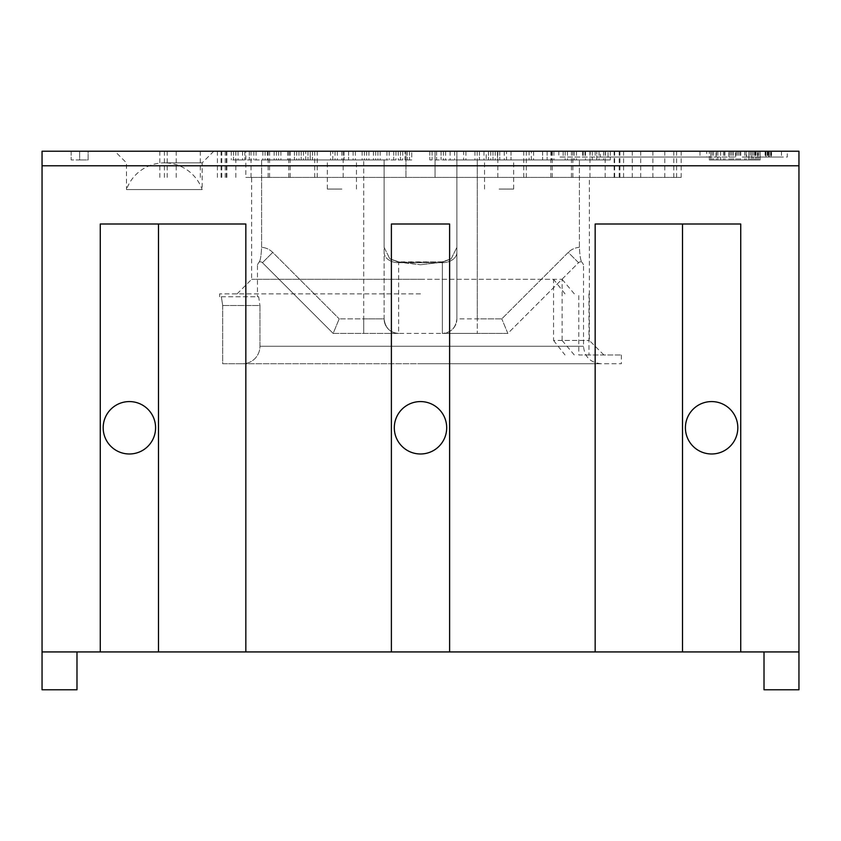 <?xml version="1.0" encoding="UTF-8"?>
<svg xmlns="http://www.w3.org/2000/svg" width="841" height="841" viewBox="0 0 841 841"><rect width="100%" height="100%" fill="white"/><g stroke="black" fill="none" stroke-linecap="round" stroke-linejoin="round"><path stroke-width="0.63" stroke-dasharray="4.21 3.15" d="M748.879 151.222L751.707 151.222L751.707 159.948L758.761 159.948L723.46 159.948L753.115 159.948L751.707 159.948L751.707 151.222L710.761 151.222L748.879 151.222L748.879 159.948L709.341 159.948L758.761 159.948L748.879 159.948L748.879 151.222L760.169 151.222L709.341 151.222L755.933 151.222L748.879 151.222L748.879 159.948L748.879 151.222M497.504 151.222L429.814 151.222L506.524 151.222L477.194 151.222L506.524 151.222L497.504 151.222L497.504 159.948L465.914 159.948L511.034 159.948L492.984 159.948L497.504 159.948L497.504 151.222L497.504 159.948M42.05 651.933L76.983 651.933L76.983 689.778L42.05 689.778L76.983 689.778L42.05 689.778L42.05 651.933L76.983 651.933L42.05 651.933L42.05 689.778L42.05 151.222L798.95 151.222L798.95 689.778L764.017 689.778L798.95 689.778L798.95 651.933L798.95 689.778L764.017 689.778L764.017 651.933L764.017 689.778L764.017 651.933L798.95 651.933M164.321 151.222L114.828 151.222L164.321 151.222M605.152 177.419L605.152 151.222L245.814 151.222L245.814 177.419L681.157 177.419L245.814 177.419M605.152 151.222L405.94 151.222L405.94 177.419L405.94 151.222L245.814 151.222M305.725 151.222L231.275 151.222L305.725 151.222L305.725 159.948L310.245 159.948L231.275 159.948L310.245 159.948L305.725 159.948L305.725 151.222M404.994 151.222L330.545 151.222L404.994 151.222L404.994 159.948L409.514 159.948L330.545 159.948L409.514 159.948L404.994 159.948L404.994 151.222M506.524 151.222L511.034 151.222L506.524 151.222L506.524 159.948M529.084 151.222L610.303 151.222L529.084 151.222L529.084 159.948L610.303 159.948L529.084 159.948L529.084 151.222M88.105 151.222L71.159 151.222L88.105 151.222L88.105 159.948L79.632 159.948L88.105 159.948L88.105 151.222M787.302 151.222L740.732 151.222L787.302 151.222L787.302 157.036L740.732 157.036L787.302 157.036M558.823 151.222L735.612 151.222L558.823 151.222L558.823 157.036L735.612 157.036L558.823 157.036M746.545 151.222L781.478 151.222L746.545 151.222L746.545 157.036L781.478 157.036L746.545 157.036M757.846 151.222L771.533 151.222L755.281 151.222L765.972 151.222L757.846 151.222L757.846 157.036L771.533 157.036L755.281 157.036L765.972 157.036L757.846 157.036L757.846 151.222M590.193 151.222L716.038 151.222L590.193 151.222L590.193 157.036L706.692 157.036L590.193 157.036M600.369 151.222L709.31 151.222L600.369 151.222L600.369 157.036L699.975 157.036L600.369 157.036M765.972 151.222L768.537 151.222L765.972 151.222L765.972 157.036L767.255 157.036L765.972 157.036L765.972 151.222M213.803 151.222L202.166 162.86L202.166 189.561L164.321 189.561L202.166 189.561A40.179 40.179 0 0 0 164.321 162.86L202.166 162.86L164.321 162.86A40.179 40.179 0 0 0 126.476 189.561L164.321 189.561L126.476 189.561L126.476 162.86L114.828 151.222M632.285 151.222L632.285 177.419M550.834 177.419L550.834 151.222M420.5 177.419L589.352 177.419L420.5 177.419M420.5 279.307L553.557 279.307L553.557 340.447L589.352 340.447L562.103 340.447L562.103 279.307L251.648 279.307L420.5 279.307M420.5 293.866L219.627 293.866L420.5 293.866M588.963 293.866L588.963 354.997L621.373 354.997L578.787 354.997L578.787 293.866M420.5 363.733L621.373 363.733L420.5 363.733M588.963 354.997L578.787 354.997M574.319 293.866L562.103 279.307M562.103 340.447L574.319 354.997M553.557 340.447L565.026 354.997M565.026 293.866L553.557 279.307M222.686 305.514L222.686 363.733L242.755 363.733L222.686 363.733L222.686 305.514L221.351 296.778L222.686 305.514L259.953 305.514L259.953 346.261A17.472 17.198 -90 0 1 242.755 363.733L600.989 363.733L242.755 363.733A17.472 17.198 90 0 0 259.953 346.261L583.528 346.261L259.953 346.261L259.953 305.514L222.686 305.514M221.351 296.778L258.671 296.778L259.953 305.514L258.671 296.778L221.351 296.778M257.472 296.778L258.671 296.778L257.472 296.778L257.472 264.757L258.944 262.224L257.472 264.757M262.445 262.697L272.736 252.405A17.472 17.472 0 0 0 261.593 247.328A17.472 17.472 0 0 1 272.736 252.405L339.196 318.855L272.736 252.405L262.445 262.697L333.162 333.414L339.196 318.855L333.162 333.414L398.666 333.414A14.56 14.56 0 0 1 384.106 318.855L363.733 318.855L363.733 333.414L363.733 318.855L339.196 318.855L363.733 318.855L363.733 159.948L363.733 318.855L384.106 318.855L384.106 159.948L261.593 159.948L384.106 159.948L261.593 159.948L261.593 247.328C261.162 256.337 260.279 261.299 258.944 262.224A2.912 2.912 0 0 1 262.445 262.697A2.912 2.912 0 0 0 258.944 262.224C260.279 261.299 261.162 256.337 261.593 247.328L261.593 159.948L384.106 159.948L384.106 247.328L389.825 258.849L398.666 262.224L420.5 264.757L398.666 261.845L398.666 333.414L442.334 333.414L442.334 261.845L442.334 333.414L477.267 333.414L398.666 333.414L398.666 262.697L442.334 262.697A14.56 10.292 0 0 0 456.894 252.405L456.894 247.328L451.175 258.849L442.334 262.224L420.5 264.757L442.334 262.224L451.175 258.849L442.334 261.845L398.666 262.224L389.825 258.849L398.666 261.845L389.825 258.849L384.106 247.328L384.106 252.405L384.106 159.948L384.106 318.855A14.56 14.56 0 0 0 398.666 333.414L333.162 333.414L262.445 262.697A2.912 2.912 0 0 0 258.944 262.224M600.989 363.733C590.287 362.597 584.463 356.773 583.528 346.261L583.528 264.757L582.056 262.224L583.528 264.757M456.894 151.222L456.894 159.948L456.894 151.222L456.894 159.948L463.654 159.948L443.354 159.948L477.194 159.948L429.814 159.948L579.407 159.948L456.894 159.948L579.407 159.948L579.407 247.328C579.838 256.337 580.721 261.299 582.056 262.224A2.912 2.912 0 0 0 578.555 262.697L507.838 333.414L477.267 333.414L507.838 333.414L501.804 318.855L507.838 333.414L578.555 262.697A2.912 2.912 0 0 1 582.056 262.224A2.912 2.912 0 0 0 578.555 262.697L568.264 252.405L501.804 318.855L477.267 318.855L477.267 333.414L477.267 318.855L456.894 318.855L456.894 252.405L456.894 318.855A14.56 14.56 0 0 1 442.334 333.414C450.902 332.826 455.748 327.969 456.894 318.855A14.56 14.56 0 0 1 442.334 333.414C450.902 332.826 455.748 327.969 456.894 318.855L456.894 159.948L456.894 247.328L451.175 258.849L442.334 261.845L398.666 261.845L398.666 262.697L442.334 262.697A14.56 10.292 180 0 0 456.894 252.405L456.894 159.948L579.407 159.948L579.407 247.328C579.838 256.337 580.721 261.299 582.056 262.224M341.898 159.948L327.338 159.948L341.898 159.948M499.102 159.948L513.662 159.948L499.102 159.948M384.106 318.855C385.252 327.969 390.098 332.826 398.666 333.414C390.098 332.826 385.252 327.969 384.106 318.855M456.894 159.948L456.894 318.855L477.267 318.855L477.267 159.948L477.267 318.855L501.804 318.855L568.264 252.405L578.555 262.697M341.898 189.067L327.338 189.067L341.898 189.067M499.102 189.067L513.662 189.067L499.102 189.067M435.06 151.222L435.06 177.419L435.06 151.222M571.428 177.419L571.428 151.222M619.207 177.419L619.207 151.222M614.151 177.419L614.151 151.222M589.951 177.419L589.951 151.222M614.655 177.419L614.655 151.222M523.764 177.419L523.764 151.222M572.847 177.419L572.847 151.222M497.819 177.419L497.819 151.222M343.181 177.419L343.181 151.222M268.153 177.419L268.153 151.222M317.236 177.419L317.236 151.222M226.345 177.419L226.345 151.222M251.049 177.419L251.049 151.222M226.849 177.419L226.849 151.222M221.793 177.419L221.793 151.222M290.166 177.419L290.166 151.222M269.572 177.419L269.572 151.222M235.848 177.419L235.848 151.222M664.8 151.222L664.8 177.419M673.799 151.222L673.799 177.419M652.868 151.222L652.868 177.419M681.157 151.222L681.157 177.419M676.606 151.222L676.606 177.419M640.695 151.222L640.695 177.419M623.58 151.222L623.58 177.419M552.232 151.222L552.232 177.419M526.298 151.222L526.298 177.419M314.702 151.222L314.702 177.419M288.768 151.222L288.768 177.419M217.42 151.222L217.42 177.419M200.305 151.222L200.305 177.419M164.394 151.222L164.394 177.419M159.843 151.222L159.843 177.419M167.201 151.222L167.201 177.419M176.2 151.222L176.2 177.419M225.23 151.222L225.23 177.419M310.245 151.222L310.245 159.948L312.495 159.948L310.245 159.948L310.245 151.222M298.954 151.222L298.954 159.948M289.935 151.222L289.935 159.948M280.915 151.222L280.915 159.948M262.865 151.222L262.865 159.948M253.835 151.222L253.835 159.948M244.815 151.222L244.815 159.948L233.535 159.948L244.815 159.948L244.815 151.222M238.045 151.222L238.045 159.948M233.535 151.222L233.535 159.948L233.535 151.222M231.275 151.222L231.275 159.948M242.555 151.222L242.555 159.948M249.325 151.222L249.325 159.948L249.325 151.222M265.115 151.222L265.115 159.948M278.655 151.222L278.655 159.948M294.445 151.222L294.445 159.948L294.445 151.222M301.215 151.222L301.215 159.948L301.215 151.222M296.705 151.222L296.705 159.948M276.395 151.222L276.395 159.948M267.375 151.222L267.375 159.948M287.675 151.222L287.675 159.948M256.095 151.222L256.095 159.948M235.785 151.222L235.785 159.948M269.625 151.222L269.625 159.948M274.145 151.222L274.145 159.948M307.985 151.222L307.985 159.948L307.985 151.222M303.475 151.222L303.475 159.948M312.495 151.222L312.495 159.948L312.495 151.222M332.805 159.948L344.085 159.948L332.805 159.948L332.805 151.222L332.805 159.948M411.764 159.948L409.514 159.948L411.764 159.948L411.764 151.222L411.764 159.948M486.224 159.948L479.454 159.948L486.224 159.948L486.224 151.222M463.654 159.948L479.454 159.948L463.654 159.948L463.654 151.222M596.774 159.948L592.253 159.948L596.774 159.948L596.774 151.222L596.774 159.948M531.344 159.948L542.624 159.948L531.344 159.948L531.344 151.222M608.054 159.948L547.134 159.948L608.054 159.948L608.054 151.222L608.054 159.948M409.514 151.222L409.514 159.948L409.514 151.222M398.235 151.222L398.235 159.948M389.204 151.222L389.204 159.948M380.185 151.222L380.185 159.948M362.135 151.222L362.135 159.948M353.104 151.222L353.104 159.948M344.085 151.222L344.085 159.948L344.085 151.222M337.315 151.222L337.315 159.948M330.545 151.222L330.545 159.948M341.824 151.222L341.824 159.948M348.595 151.222L348.595 159.948L348.595 151.222M364.384 151.222L364.384 159.948M377.924 151.222L377.924 159.948M393.714 151.222L393.714 159.948L393.714 151.222M400.484 151.222L400.484 159.948L400.484 151.222M395.974 151.222L395.974 159.948M375.664 151.222L375.664 159.948M366.644 151.222L366.644 159.948M386.944 151.222L386.944 159.948M355.365 151.222L355.365 159.948M335.054 151.222L335.054 159.948M368.905 151.222L368.905 159.948M373.415 151.222L373.415 159.948M407.254 151.222L407.254 159.948L407.254 151.222M402.744 151.222L402.744 159.948M499.754 151.222L499.754 159.948L499.754 151.222M511.034 151.222L511.034 159.948L511.034 151.222M488.474 151.222L488.474 159.948L488.474 151.222M477.194 151.222L477.194 159.948M465.914 151.222L465.914 159.948M454.634 151.222L454.634 159.948M443.354 151.222L443.354 159.948M436.584 151.222L436.584 159.948L436.584 151.222M432.074 151.222L432.074 159.948L432.074 151.222M429.814 151.222L429.814 159.948L429.814 151.222M474.934 151.222L474.934 159.948M504.264 151.222L504.264 159.948M495.244 151.222L495.244 159.948M490.734 151.222L490.734 159.948M483.964 151.222L483.964 159.948M450.124 151.222L450.124 159.948M445.604 151.222L445.604 159.948M441.094 151.222L441.094 159.948L441.094 151.222M492.984 151.222L492.984 159.948L492.984 151.222M479.454 151.222L479.454 159.948L479.454 151.222M592.253 151.222L592.253 159.948L592.253 151.222M585.494 151.222L585.494 159.948M574.214 151.222L574.214 159.948M565.184 151.222L565.184 159.948M553.904 151.222L553.904 159.948M547.134 151.222L547.134 159.948L547.134 151.222M542.624 151.222L542.624 159.948L542.624 151.222M533.593 151.222L533.593 159.948M551.643 151.222L551.643 159.948M567.444 151.222L567.444 159.948M576.463 151.222L576.463 159.948M590.004 151.222L590.004 159.948M599.023 151.222L599.023 159.948M610.303 151.222L610.303 159.948L610.303 151.222M603.544 151.222L603.544 159.948M79.632 151.222L79.632 159.948L71.159 159.948L79.632 159.948L79.632 151.222L79.632 159.948M71.159 151.222L71.159 159.948L71.159 151.222M710.761 159.948L717.815 159.948L710.761 159.948L710.761 151.222L710.761 159.948M760.169 159.948L758.761 159.948L760.169 159.948L760.169 151.222L760.169 159.948M755.933 151.222L755.933 159.948L755.933 151.222M758.761 151.222L758.761 159.948L758.761 151.222M746.051 151.222L746.051 159.948M740.406 151.222L740.406 159.948M729.115 151.222L729.115 159.948M723.46 151.222L723.46 159.948M717.815 151.222L717.815 159.948L717.815 151.222M713.578 151.222L713.578 159.948M709.31 157.036L699.975 157.036L709.31 157.036L709.31 151.222L709.341 159.948M716.406 151.222L716.406 159.948M720.642 151.222L720.642 159.948L720.642 151.222M730.524 151.222L730.524 159.948M738.997 151.222L738.997 159.948M751.707 151.222L751.707 159.948M753.115 151.222L753.115 159.948L753.115 151.222M750.288 151.222L750.288 159.948M737.578 151.222L737.578 159.948M731.933 151.222L731.933 159.948M754.524 151.222L754.524 159.948M757.352 151.222L757.352 159.948L757.352 151.222M736.169 151.222L736.169 159.948M733.352 151.222L733.352 159.948M712.169 151.222L712.169 159.948M724.879 151.222L724.879 159.948M744.642 151.222L744.642 159.948M798.95 165.772L42.05 165.772M76.983 651.933L76.983 689.778L76.983 651.933L764.017 651.933M740.732 651.933L740.732 224L595.165 224L595.165 651.933M245.835 651.933L245.835 224L158.497 224L158.497 651.933M682.503 224L682.503 651.933M158.497 224L100.268 224L100.268 651.933M449.609 651.933L449.609 224L391.391 224L391.391 651.933M740.732 151.222L740.732 157.036M706.692 157.036L716.038 157.036L706.692 157.036L706.692 151.222M769.399 157.036L767.686 157.036L770.682 157.036L769.399 157.036L769.399 151.222L769.399 157.036M771.113 157.036L771.113 151.222L771.113 157.036M768.117 157.036L767.255 157.036L768.537 157.036L768.117 151.222L768.117 157.036M781.478 151.222L781.478 157.036M582.687 151.222L582.687 157.036M583.212 151.222L583.212 157.036M563.144 151.222L563.144 157.036L563.144 151.222M724.553 151.222L724.553 157.036M584.947 151.222L584.947 157.036M595.197 151.222L595.197 157.036M605.373 151.222L605.373 157.036M765.121 151.222L765.121 157.036M755.281 151.222L755.281 157.036L755.281 151.222M765.552 151.222L765.552 157.036M767.686 151.222L767.686 157.036L767.686 151.222M770.682 151.222L770.682 157.036L770.682 151.222M771.533 151.222L771.533 157.036M768.537 151.222L768.537 157.036M767.255 151.222L767.255 157.036L767.255 151.222M446.697 427.775A26.197 26.197 0 0 0 420.5 401.577A26.197 26.197 0 0 0 394.303 427.775A26.197 26.197 0 0 0 420.5 453.982A26.197 26.197 0 0 0 446.697 427.775M155.585 427.775A26.197 26.197 0 0 0 129.388 401.577A26.197 26.197 0 0 0 103.18 427.775A26.197 26.197 0 0 0 129.388 453.982A26.197 26.197 0 0 0 155.585 427.775M737.82 427.775A26.197 26.197 0 0 0 711.612 401.577A26.197 26.197 0 0 0 685.415 427.775A26.197 26.197 0 0 0 711.612 453.982A26.197 26.197 0 0 0 737.82 427.775M579.407 247.328A17.472 17.472 0 0 0 568.264 252.405A17.472 17.472 0 0 1 579.407 247.328M384.106 252.405A14.56 10.292 180 0 0 398.666 262.697A14.56 10.292 0 0 1 384.106 252.405M699.975 151.222L699.975 157.036M603.901 354.997L589.352 340.447L589.352 177.419M237.099 293.866L251.648 279.307L251.648 177.419M621.373 354.997L621.373 363.733M219.627 293.866L219.627 296.778M327.338 189.067L327.338 159.948M356.458 189.067L356.458 159.948M484.542 189.067L484.542 159.948M513.662 189.067L513.662 159.948M619.912 177.419L619.912 151.222M221.088 177.419L221.088 151.222M728.884 157.036L728.884 151.222M735.612 157.036L735.612 151.222M716.038 157.036L716.038 151.222"/><path stroke-width="1.26" d="M42.05 165.772L798.95 165.772L798.95 151.222L42.05 151.222L42.05 689.778L76.983 689.778L76.983 651.933M798.95 165.772L798.95 689.778L764.017 689.778L764.017 651.933M42.05 651.933L100.268 651.933L100.268 224L158.497 224L158.497 651.933L100.268 651.933M158.497 224L245.835 224L245.835 651.933L158.497 651.933M245.835 651.933L391.391 651.933L391.391 224L449.609 224L449.609 651.933L391.391 651.933M449.609 651.933L798.95 651.933M740.732 651.933L740.732 224L682.503 224L682.503 651.933M682.503 224L595.165 224L595.165 651.933M446.697 427.775A26.197 26.197 0 0 0 420.5 401.577A26.197 26.197 0 0 0 394.303 427.775A26.197 26.197 0 0 0 420.5 453.982A26.197 26.197 0 0 0 446.697 427.775M155.585 427.775A26.197 26.197 0 0 0 129.388 401.577A26.197 26.197 0 0 0 103.18 427.775A26.197 26.197 0 0 0 129.388 453.982A26.197 26.197 0 0 0 155.585 427.775M737.82 427.775A26.197 26.197 0 0 0 711.612 401.577A26.197 26.197 0 0 0 685.415 427.775A26.197 26.197 0 0 0 711.612 453.982A26.197 26.197 0 0 0 737.82 427.775"/></g></svg>
